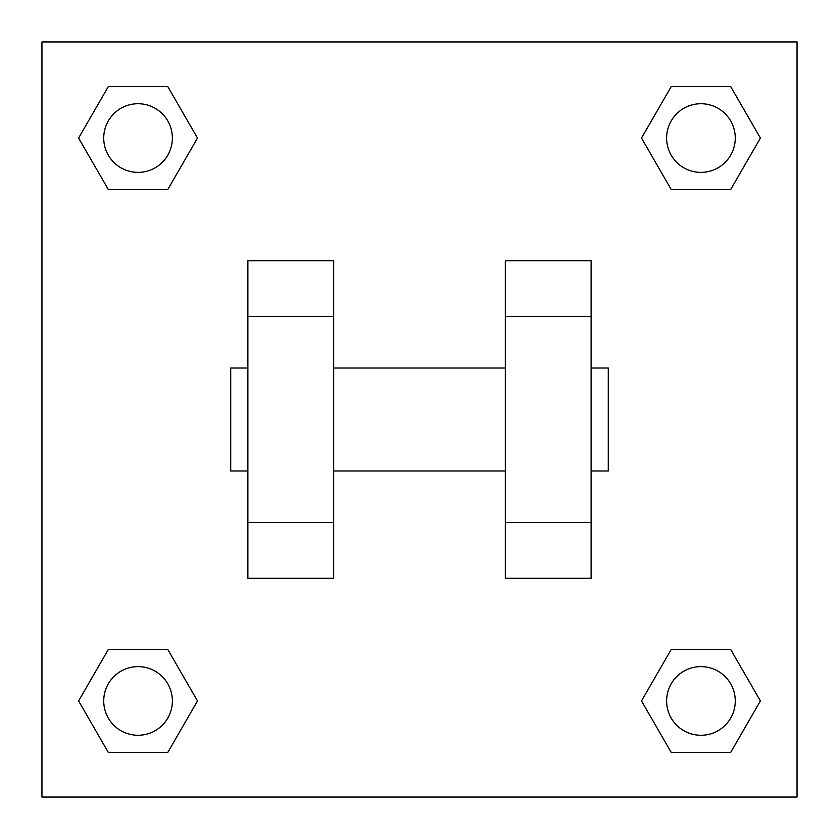 <?xml version="1.0" encoding="UTF-8"?>
<svg xmlns="http://www.w3.org/2000/svg" width="839" height="839" viewBox="0 0 839 839"><rect width="100%" height="100%" fill="white"/><g stroke="black" fill="none" stroke-linecap="round" stroke-linejoin="round"><path stroke-width="1.26" d="M197.501 138.057L167.779 189.541L108.325 189.541L78.604 138.057L108.325 86.574L167.779 86.574L197.501 138.057L167.779 189.541L142.011 189.541M142.011 649.459L167.779 649.459L197.501 700.943L167.779 752.426L108.325 752.426L78.604 700.943L108.325 649.459L167.779 649.459M696.989 189.541L671.221 189.541L641.499 138.057L671.221 86.574L730.675 86.574L760.396 138.057L730.675 189.541L671.221 189.541M641.499 700.943L671.221 649.459L730.675 649.459L760.396 700.943L730.675 752.426L671.221 752.426L641.499 700.943L671.221 649.459L696.989 649.459M41.95 41.95L797.05 41.95L797.05 797.05L41.95 797.05L41.95 41.95M333.691 260.761L333.691 578.239L247.883 578.239L247.883 260.761L333.691 260.761M505.309 578.239L505.309 260.761L591.117 260.761L591.117 578.239L505.309 578.239M591.117 470.983L608.275 470.983L608.275 368.017L591.117 368.017M247.883 368.017L230.725 368.017L230.725 470.983L247.883 470.983M247.883 316.534L333.691 316.534M505.309 316.534L591.117 316.534M247.883 522.466L333.691 522.466M505.309 522.466L591.117 522.466M730.675 752.426L671.221 752.426L730.675 752.426L760.396 700.943M671.221 649.459L730.675 649.459L671.221 649.459M735.268 700.943A34.326 34.326 0 0 0 683.785 671.221A34.326 34.326 0 0 0 683.785 730.675A34.326 34.326 0 0 0 735.268 700.943M78.604 700.943L108.325 649.459M167.779 752.426L108.325 752.426L167.779 752.426L197.501 700.943M172.373 700.943A34.326 34.326 0 0 0 120.889 671.221A34.326 34.326 0 0 0 120.889 730.675A34.326 34.326 0 0 0 172.373 700.943M641.499 138.057L671.221 86.574L730.675 86.574L671.221 86.574M760.396 138.057L730.675 189.541M735.268 138.057A34.326 34.326 0 0 0 683.785 108.325A34.326 34.326 0 0 0 683.785 167.779A34.326 34.326 0 0 0 735.268 138.057M78.604 138.057L108.325 86.574L167.779 86.574L108.325 86.574M167.779 189.541L108.325 189.541L167.779 189.541M172.373 138.057A34.326 34.326 0 0 0 120.889 108.325A34.326 34.326 0 0 0 120.889 167.779A34.326 34.326 0 0 0 172.373 138.057M333.691 470.983L505.309 470.983M333.691 368.017L505.309 368.017"/></g></svg>
